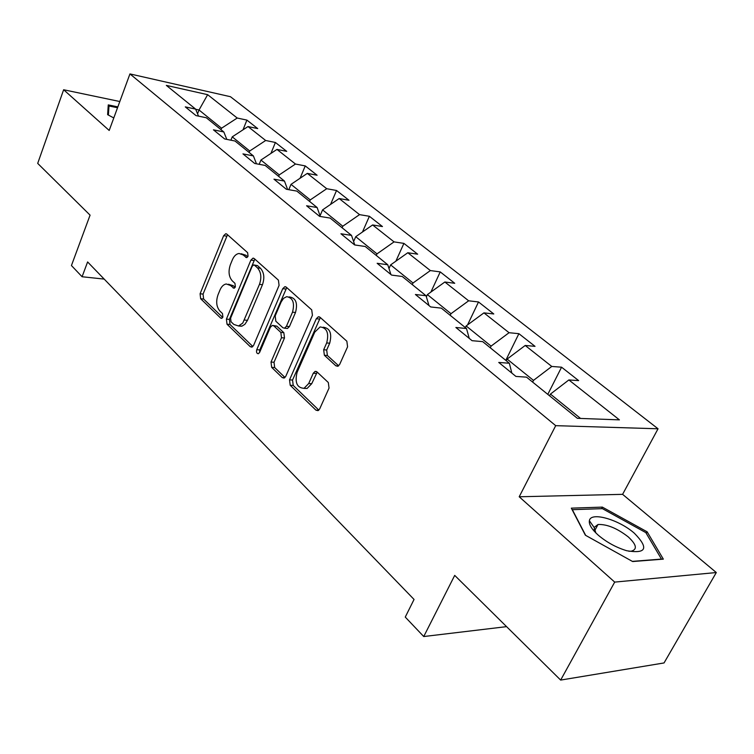<?xml version="1.0" encoding="UTF-8"?>
<svg xmlns="http://www.w3.org/2000/svg" width="754" height="754" viewBox="0 0 754 754"><rect width="100%" height="100%" fill="white"/><g stroke="black" fill="none" stroke-linecap="round" stroke-linejoin="round"><path stroke-width="1.13" d="M248.047 256.237L247.623 252.675L226.869 234.155L225.748 233.74L223.627 235.719L200.093 293.777L200.649 298.735L220.62 318.037L221.601 318.367L222.892 317.076L222.477 313.532L219.848 311.006C216.417 306.84 215.795 301.459 217.991 294.88L219.98 290.045C221.525 286.473 223.618 284.447 226.247 283.975L230.394 285.427L233.994 288.226L235.371 286.897L234.956 283.334L232.279 280.856C228.782 276.746 228.142 271.355 230.375 264.682L232.392 259.772C234.042 255.974 236.275 253.872 239.084 253.485L242.986 254.88L246.577 257.623L248.047 256.237M595.274 529.581L594.171 529.317M335.822 365.784L337.801 366.284L339.668 364.418L347.585 346.783L346.84 341.194L320.026 317.274L318.339 316.784L316.294 318.744L289.527 379.875L290.205 385.275L315.935 410.148L318.028 410.647L319.687 408.904L329.046 388.074L328.32 382.523L316.991 371.911L315.068 371.411L313.259 373.249L308.706 383.522L304.06 388.31C297.01 387.876 294.673 382.58 297.057 372.438L314.748 332.128L320.101 326.944C326.953 327.773 329.149 333.117 326.68 342.957L323.664 349.771L324.38 355.275L335.822 365.784L338.461 365.954M119.82 101.526L63.638 89.754L37.7 163.392L90.075 215.144L71.441 265.54L82.082 276.746L87.605 261.949L414.05 599.449L405.266 617.083L423.739 636.536L506.565 626.64M614.699 582.097L716.3 572.54L622.597 494.341L519.204 496.773L614.699 582.097L560.656 680.08L454.709 575.396L423.739 636.536M519.204 496.773L555.707 425.661L129.942 73.92L230.451 96.71L658.044 428.781L555.707 425.661M63.638 89.754L109.198 130.461L129.942 73.92M279.074 285.398L278.414 280.149L254.258 258.594L252.995 258.151L250.875 260.139L226.417 319.121L227.011 324.211L250.234 346.651L251.827 347.142L253.636 345.323L279.074 285.398M286.294 287.18L311.722 309.866L312.429 315.276L285.804 376.284L284.051 378.084L282.232 377.575L271.666 367.358L271.016 362.052L281.487 337.735L280.837 332.42L273.834 325.898L272.26 325.417L270.337 327.302L259.602 352.448L258.339 353.72C256.69 353.522 256.162 352.184 256.756 349.715L282.741 288.688L284.833 286.709L286.294 287.18M716.3 572.54L664.048 662.945L560.656 680.08M561.57 367.198L551.777 366.453L525.208 345.464L535.029 346.35L518.893 333.683L509.063 332.712L483.936 312.872L493.785 313.966L478.507 301.968L468.649 300.799L444.851 282.005L454.719 283.287L440.232 271.911L430.374 270.573L407.801 252.741L417.659 254.192L403.908 243.391L394.05 241.883L372.608 224.956L382.457 226.549L369.385 216.285L359.545 214.636L339.159 198.538L348.979 200.262L336.538 190.489L326.727 188.717L307.312 173.382L317.104 175.23L305.247 165.918L295.474 164.033L276.963 149.415L286.718 151.365L275.399 142.478L265.672 140.489L248.009 126.549L257.708 128.585L246.897 120.103L237.218 118.029L207.652 94.674L166.332 85.39L195.606 109.104L185.296 106.889L195.965 115.579L206.304 117.756L223.815 131.95L213.439 129.829L224.617 138.943L235.022 141.026L253.401 155.908L242.958 153.891L254.701 163.467L265.163 165.437L284.465 181.073L273.966 179.179L286.313 189.245L296.831 191.092L317.123 207.529L306.576 205.767L319.583 216.36L330.139 218.076L351.515 235.389L340.931 233.768L354.634 244.937L365.228 246.492L387.763 264.748L377.151 263.297L391.618 275.097L402.24 276.473L426.038 295.747L415.416 294.494L430.704 306.953L441.335 308.141L466.5 328.527L455.878 327.481L472.07 340.685L482.692 341.637L509.355 363.239L498.752 362.438L515.934 376.434L526.518 377.141L577.357 418.319L619.411 419.865L568.865 379.95L578.638 380.6L561.57 367.198L547.79 394.38M506.283 360.751L507.112 359.064L533.483 380.384L532.626 382.089M533.483 380.384L551.777 366.453M507.112 359.064L525.208 345.464M509.355 363.239L511.843 373.107M465.359 327.604L466.151 325.954L491.09 346.105L490.27 347.783M491.09 346.105L509.063 332.712M466.151 325.954L483.936 312.872M466.5 328.527L469.242 338.376M426.359 296.822L427.386 294.607L450.996 313.692L450.213 315.332M450.996 313.692L468.649 300.799M427.386 294.607L444.851 282.005M426.038 295.747L428.998 305.568M388.989 268.537L390.629 264.899L413.022 282.995L412.278 284.607M413.022 282.995L430.374 270.573M390.629 264.899L407.801 252.741M387.763 264.748L390.911 274.522M353.617 241.534L355.737 236.69L377 253.872L376.293 255.455M377 253.872L394.05 241.883M355.737 236.69L372.608 224.956M351.515 235.389L354.785 244.965M320.073 215.738L322.58 209.876L342.787 226.219L342.118 227.774M342.787 226.219L359.545 214.636M322.58 209.876L339.159 198.538M317.123 207.529L320.337 216.483M288.791 189.678L291.016 184.362L310.252 199.914L309.611 201.441M310.252 199.914L326.727 188.717M291.016 184.362L307.312 173.382M284.465 181.073L287.604 189.471M259.197 164.315L260.931 160.046L279.272 174.871L278.65 176.37M279.272 174.871L295.474 164.033M260.931 160.046L276.963 149.415M253.401 155.908L256.464 163.797M230.903 140.206L232.241 136.851L249.734 150.998L249.15 152.468M249.734 150.998L265.672 140.489M232.241 136.851L248.009 126.549M223.815 131.95L226.803 139.386M197.557 113.797L199.028 109.999L221.553 128.208L220.979 129.65M221.553 128.208L237.218 118.029M195.682 109.283L199.028 109.999L207.652 94.674M195.606 109.104L198.519 116.125M622.597 494.341L658.044 428.781M82.082 276.746L104.193 279.093M580.552 418.442L550.439 394.088L549.572 395.812M550.439 394.088L568.865 379.95M243.024 129.801L246.897 120.103M270.931 153.42L275.399 142.478M300.083 178.255L305.247 165.918M330.572 204.409L336.538 190.489M362.476 232.006L369.385 216.285M395.878 261.176L403.908 243.391M430.873 292.09L440.232 271.911M467.555 324.917L478.507 301.968M505.793 360.346L518.893 333.683M117.85 106.88L108.265 104.9L107.624 114.665L113.788 117.954M663.332 559.129L647.139 531.815L602.361 507.112L571.334 508.149L585.368 535.208L632.644 561.541L663.332 559.129M601.522 508.677L602.361 507.112M646.282 533.38L647.139 531.815M247.727 256.841L245.964 255.267L241.139 253.749M228.49 284.23L233.372 285.757L235.125 287.378M227.51 234.73L203.062 294.088L203.618 299.036L222.713 317.443M254.824 259.093L229.405 319.385L229.989 324.465L252.863 346.52M254.532 265.238L253.627 264.927L252.156 266.313L230.601 318.169L231.016 321.741L233.844 324.456L238.537 325.973L242.75 323.098L259.461 284.381C261.779 277.547 261.11 272.034 257.453 267.858L254.532 265.238L257.519 265.615L254.126 264.993M238.679 325.945L242.034 326.105L244.89 324.314L247.501 320.318L244.503 320.045M257.519 265.615L260.441 268.236C264.098 272.401 264.767 277.896 262.458 284.72L247.501 320.318M284.993 377.5L274.673 367.547L271.666 367.358M273.212 325.502L276.831 326.162L283.834 332.674L284.503 337.981L274.022 362.25L274.673 367.547M286.746 287.576L259.753 349.931L259.583 352.486M292.505 312.184C294.861 302.919 292.929 297.745 286.68 296.671L283.561 298.33L281.176 301.902L275.182 315.945L275.832 321.213L282.854 327.717L284.475 328.207L286.416 326.312L292.505 312.184L295.511 312.476C297.868 303.231 295.926 298.066 289.677 296.991L289.102 296.935M286.473 328.386L287.481 328.471L289.423 326.576L286.416 326.312M295.511 312.476L289.423 326.576M323.127 327.217C329.969 328.065 332.165 333.391 329.705 343.193L326.68 350.007L327.396 355.492L338.65 365.813M303.834 388.376L307.085 388.461L311.732 383.682L308.706 383.522M317.208 372.108L311.732 383.682M320.356 317.566L292.543 380.035L293.221 385.435L318.838 410.138M108.02 108.604L108.981 105.984L117.539 107.737M108.388 115.07L108.981 105.984M634.368 533.238C618.77 519.44 590.505 511.438 589.374 520.731C588.789 524.52 591.777 529.355 598.337 535.246C606.847 542.399 616.329 547.564 626.772 550.74C646.423 554.001 648.958 548.167 634.368 533.238M628.883 551.287L631.352 551.165C637.554 549.346 636.517 544.586 628.233 536.886C617.168 528.3 607.093 524.162 598.026 524.482L594.124 527.461L595.858 532.937M594.199 529.421L595.226 529.676M585.679 535.378L572.343 509.685L602.408 508.648L645.82 532.607L661.456 559.082L632.333 561.372M245.964 255.267L242.986 254.88M234.456 288.066L233.061 287.915M233.372 285.757L230.394 285.427M222.072 318.169L220.62 318.037M203.618 299.036L200.649 298.735M203.062 294.088L200.093 293.777M226.586 236.134L223.627 235.719M247.029 257.491L245.7 257.321M252.505 346.821L250.234 346.651M229.989 324.465L227.011 324.211M229.405 319.385L226.417 319.121M253.862 260.516L250.875 260.139M262.458 284.72L259.461 284.381M260.441 268.236L257.453 267.858M284.748 377.716L282.232 377.575M274.022 362.25L271.016 362.052M284.503 337.981L281.487 337.735M283.834 332.674L280.837 332.42M276.831 326.162L273.834 325.898M259.753 349.931L256.756 349.715M285.738 289.018L282.741 288.688M327.396 355.492L324.38 355.275M326.68 350.007L323.664 349.771M329.705 343.193L326.68 342.957M316.284 373.428L313.259 373.249M318.716 410.242L315.935 410.148M293.221 385.435L290.205 385.275M292.543 380.035L289.527 379.875M319.3 319.027L316.294 318.744M226.313 233.815L225.748 233.74M253.683 258.245L252.995 258.151M241.525 326.228L238.537 325.973M287.481 328.471L284.475 328.207M285.7 286.803L284.833 286.709M307.085 388.461L304.06 388.31M316.36 371.496L315.068 371.411M319.423 316.887L318.339 316.784M594.124 527.461L589.374 520.731M594.642 530.75L598.026 524.482"/></g></svg>
